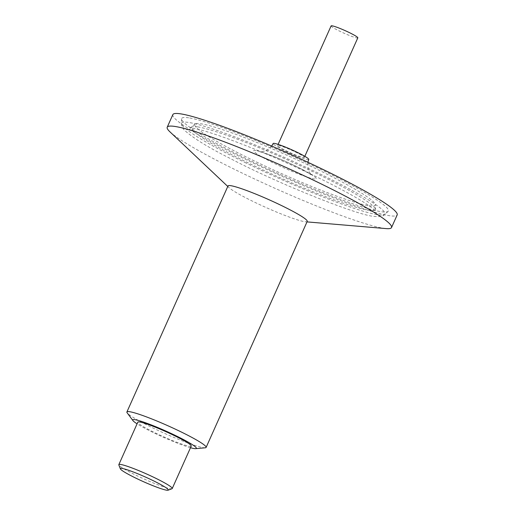 <?xml version="1.0" encoding="UTF-8"?>
<svg xmlns="http://www.w3.org/2000/svg" width="516" height="516" viewBox="0 0 516 516"><rect width="100%" height="100%" fill="white"/><g stroke="black" fill="none" stroke-linecap="round" stroke-linejoin="round"><path stroke-width="0.39" stroke-dasharray="2.58 1.94" d="M188.669 117.816A113.23 10.855 -155.9 0 0 181.561 118.977A113.23 10.855 -155.9 0 0 247.345 159.167A113.23 10.855 -155.9 0 0 381.369 211.721A113.23 10.855 -155.9 0 0 388.109 211.367A113.23 10.855 -155.9 0 0 308.42 163.553A113.23 10.855 -155.9 0 0 188.669 117.816M228.007 185.947A43.396 4.16 -155.9 0 0 228.969 187.579A43.396 4.16 -155.9 0 0 264.689 206.91A43.396 4.16 -155.9 0 0 304.543 221.654A43.396 4.16 -155.9 0 0 305.369 221.757A43.396 4.16 -155.9 0 0 307.226 221.383M205.271 447.791A43.396 4.16 24.1 0 1 203.439 447.682A43.396 4.16 24.1 0 1 161.643 432.053A43.396 4.16 24.1 0 1 127.181 412.865M169.945 131.844A122.866 11.778 -155.9 0 0 271.087 186.566A122.866 11.778 -155.9 0 0 383.923 228.33A122.866 11.778 -155.9 0 0 386.258 228.607M172.86 114.597A122.866 11.778 -155.9 0 0 261.857 167.132A122.866 11.778 -155.9 0 0 389.567 215.714A122.866 11.778 -155.9 0 0 397.172 214.94M190.494 447.72A34.862 3.341 24.1 0 1 137.082 423.83M191.236 446.063A29.251 2.806 24.1 0 1 189.424 446.25A29.251 2.806 24.1 0 1 159.018 434.678A29.251 2.806 24.1 0 1 137.824 422.172M172.002 488.723A29.251 2.806 24.1 0 1 170.428 488.717A29.251 2.806 24.1 0 1 141.287 477.739A29.251 2.806 24.1 0 1 118.841 464.942M369.14 205.761A98.859 9.475 -155.9 0 0 375.338 204.749A98.859 9.475 -155.9 0 0 301.841 162.024A98.859 9.475 -155.9 0 0 200.892 123.776A98.859 9.475 -155.9 0 0 195.009 124.079A98.859 9.475 -155.9 0 0 264.579 165.83A98.859 9.475 -155.9 0 0 369.14 205.761M308.762 159.444A19.505 1.871 24.1 0 1 307.555 159.567A19.505 1.871 24.1 0 1 287.283 151.852A19.505 1.871 24.1 0 1 273.158 143.513M303.408 157.541A14.629 1.4 -155.9 0 0 304.311 157.451A14.629 1.4 -155.9 0 0 293.72 151.194A14.629 1.4 -155.9 0 0 278.517 145.415A14.629 1.4 -155.9 0 0 277.608 145.506A14.629 1.4 -155.9 0 0 288.205 151.762A14.629 1.4 -155.9 0 0 303.408 157.541M331.117 25.89A14.629 1.4 -155.9 0 0 341.708 32.147A14.629 1.4 -155.9 0 0 356.911 37.932A14.629 1.4 -155.9 0 0 357.82 37.836M246.222 163.101A111.43 10.681 24.1 0 1 181.484 123.556A111.43 10.681 24.1 0 1 188.475 122.415A111.43 10.681 24.1 0 1 306.33 167.423A111.43 10.681 24.1 0 1 384.749 214.475A111.43 10.681 24.1 0 1 378.112 214.824A111.43 10.681 24.1 0 1 246.222 163.101M197.641 126.878A100.659 9.649 24.1 0 1 300.422 165.823A100.659 9.649 24.1 0 1 375.261 209.322A100.659 9.649 24.1 0 1 368.946 210.354A100.659 9.649 24.1 0 1 262.489 169.7A100.659 9.649 24.1 0 1 191.649 127.188A100.659 9.649 24.1 0 1 197.641 126.878M255.975 150.614C249.08 149.169 258.742 155.974 273.661 163.082C287.599 170.035 309.665 178.691 314.057 178.917C320.952 180.368 311.29 173.563 296.371 166.455C282.433 159.502 260.367 150.846 255.975 150.614M388.109 211.367L384.749 214.475C383.182 216.456 379.466 217.062 373.597 216.301C358.813 215.624 279.724 184.535 229.568 158.135C208.316 147.434 193.39 138.23 184.786 130.529C182.819 128.794 181.722 126.472 181.484 123.556L181.561 118.977M305.369 221.757L307.001 221.893M228.969 187.579L227.775 186.457M195.009 124.079L189.972 128.129L193.126 128.355C206.161 130.032 247.635 145.215 288.212 163.604C304.569 170.97 319.675 178.22 333.523 185.347C346.043 191.81 356.13 197.447 363.786 202.272C371.301 207.213 375.267 210.186 375.68 211.199L375.338 204.749M271.68 146.073L267.423 149.956L264.805 151.162L259.761 151.794C259.909 151.446 274.396 156.284 286.786 162.05L301.234 168.984L311.522 174.943L309.329 172.17L308.155 169.467L307.839 162.25M277.608 145.506L278.111 144.377M304.311 157.451L304.821 156.322"/><path stroke-width="0.77" d="M206.123 447.404L307.226 221.383A43.396 4.16 -155.9 0 0 275.796 202.827A43.396 4.16 -155.9 0 0 230.691 185.67A43.396 4.16 -155.9 0 0 228.007 185.947L126.904 411.968A43.396 4.16 24.1 0 1 129.587 411.697A43.396 4.16 24.1 0 1 174.692 428.854A43.396 4.16 24.1 0 1 206.123 447.404A43.396 4.16 24.1 0 1 205.271 447.791L195.667 448.662A34.862 3.341 24.1 0 1 194.197 448.572A34.862 3.341 24.1 0 1 190.494 447.72M307.001 221.893L386.258 228.607A122.866 11.778 -155.9 0 0 391.528 227.55A122.866 11.778 -155.9 0 0 302.531 175.014A122.866 11.778 -155.9 0 0 174.821 126.433A122.866 11.778 -155.9 0 0 167.216 127.213A122.866 11.778 -155.9 0 0 169.945 131.844L227.775 186.457M137.082 423.83A34.862 3.341 24.1 0 1 132.935 420.598L127.181 412.865A43.396 4.16 24.1 0 1 126.904 411.968M132.935 420.598A34.862 3.341 24.1 0 1 134.863 419.663A34.862 3.341 24.1 0 1 173.711 434.678A34.862 3.341 24.1 0 1 195.667 448.662M391.528 227.55L397.172 214.94A122.866 11.778 -155.9 0 0 308.175 162.405A122.866 11.778 -155.9 0 0 180.465 113.823A122.866 11.778 -155.9 0 0 172.86 114.597L167.216 127.213M120.357 468.851L118.841 464.942A29.251 2.806 24.1 0 1 118.828 464.645L137.824 422.172A29.251 2.806 24.1 0 1 139.636 421.985A29.251 2.806 24.1 0 1 170.041 433.556A29.251 2.806 24.1 0 1 191.236 446.063L172.234 488.529A29.251 2.806 24.1 0 1 172.002 488.723L168.081 490.2A26.264 2.515 24.1 0 1 166.662 490.194A26.264 2.515 24.1 0 1 140.507 480.338A26.264 2.515 24.1 0 1 120.357 468.851A26.264 2.515 24.1 0 1 121.969 468.412A26.264 2.515 24.1 0 1 150.395 479.325A26.264 2.515 24.1 0 1 168.081 490.2M118.828 464.645A29.251 2.806 24.1 0 1 120.641 464.458A29.251 2.806 24.1 0 1 151.046 476.023A29.251 2.806 24.1 0 1 172.234 488.529M271.68 146.073L273.158 143.513A19.505 1.871 24.1 0 1 274.364 143.39A19.505 1.871 24.1 0 1 294.636 151.104A19.505 1.871 24.1 0 1 308.762 159.444L307.839 162.25M304.821 156.322L357.82 37.836A14.629 1.4 -155.9 0 0 347.223 31.586A14.629 1.4 -155.9 0 0 332.02 25.8A14.629 1.4 -155.9 0 0 331.117 25.89L278.111 144.377"/></g></svg>
